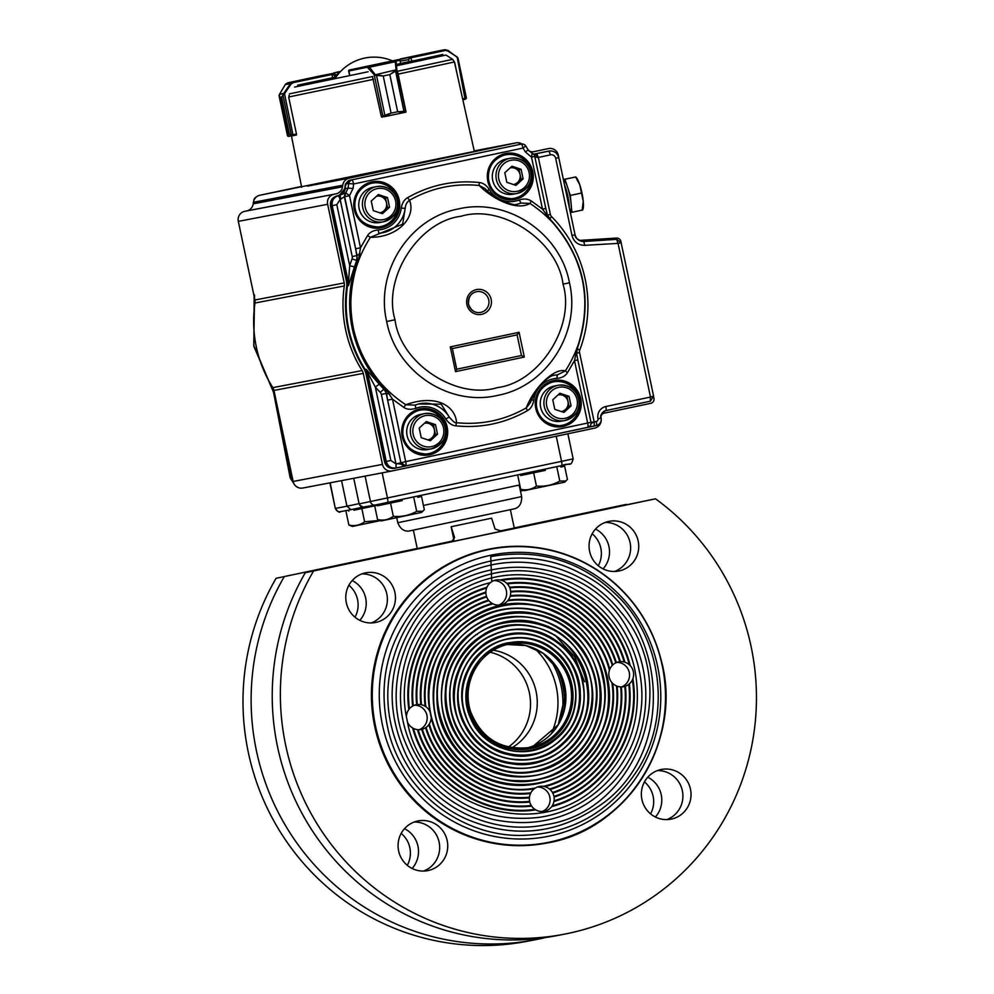 <?xml version="1.0" encoding="UTF-8"?>
<svg xmlns="http://www.w3.org/2000/svg" width="994" height="994" viewBox="0 0 994 994"><rect width="100%" height="100%" fill="white"/><g stroke="black" fill="none" stroke-linecap="round" stroke-linejoin="round"><path stroke-width="1.49" d="M519.29 486.302L519.042 485.097L423.419 505.437M351.044 509.649L363.096 507.102L350.994 509.661L346.943 506.219L359.082 503.647M363.083 507.102L359.642 505.138M375.26 505.014L363.133 507.102L360.698 506.219L359.132 503.883L561.56 461.365L556.267 436.242M353.74 478.288L359.132 503.883M341.551 480.624L346.943 506.219L335.574 508.394A4.224 4.138 79.2 0 0 340.495 511.661L350.932 509.661M305.332 572.706L655.506 498.814A242.598 237.889 -100.8 0 1 751.203 748.37A242.598 237.889 -100.8 0 1 563.946 934.261L555.832 935.814A242.598 237.889 -100.8 0 1 315.819 835.942A242.598 237.889 -100.8 0 1 305.332 572.706L451.959 541.146L454.593 537.592L451.152 526.733L453.972 540.152M451.152 526.733L491.632 518.172L495.074 529.032L500.529 530.883L655.506 498.814M490.291 548.874A149.771 146.876 79.2 0 0 374.142 723.557A149.771 146.876 79.2 0 0 546.526 843.098L546.824 843.036A149.771 146.876 -100.8 0 1 375.011 726.328A149.771 146.876 -100.8 0 1 490.589 548.825A149.771 146.876 -100.8 0 1 662.402 665.533A149.771 146.876 -100.8 0 1 546.824 843.036C627.189 830.04 683.3 740.592 661.296 660.563C651.567 623.002 630.917 593.281 599.345 571.376C565.872 549.458 529.628 541.941 490.589 548.825L490.291 548.874M563.946 934.261A242.598 237.889 -100.8 0 1 323.945 834.388A242.598 237.889 -100.8 0 1 313.458 571.165M394.904 592.511A25.31 24.825 79.2 0 0 365.867 572.793A25.31 24.825 79.2 0 0 346.235 602.314A25.31 24.825 79.2 0 0 375.372 622.517A25.31 24.825 79.2 0 0 394.904 592.511M638.185 541.059A25.31 24.825 79.2 0 0 609.148 521.328A25.31 24.825 79.2 0 0 589.517 550.85A25.31 24.825 79.2 0 0 618.653 571.053A25.31 24.825 79.2 0 0 638.185 541.059M690.482 789.186A25.31 24.825 79.2 0 0 661.432 769.455A25.31 24.825 79.2 0 0 641.813 798.977A25.31 24.825 79.2 0 0 670.938 819.18A25.31 24.825 79.2 0 0 690.482 789.186M447.188 840.638A25.31 24.825 79.2 0 0 418.151 820.92A25.31 24.825 79.2 0 0 398.532 850.442A25.31 24.825 79.2 0 0 427.656 870.645A25.31 24.825 79.2 0 0 447.188 840.638M371.247 622.952A25.31 24.825 79.2 0 0 361.878 573.911M614.528 571.488A25.31 24.825 79.2 0 0 605.16 522.459M666.812 819.615A25.31 24.825 79.2 0 0 657.444 770.586M423.531 871.079A25.31 24.825 79.2 0 0 414.163 822.038M417.256 548.601L276.096 578.297L417.219 548.452M514.221 527.926L626.27 504.393A242.598 237.889 -100.8 0 1 626.729 504.728M545.234 937.591A242.598 237.889 -100.8 0 1 534.722 939.852A242.598 237.889 -100.8 0 1 294.709 839.98A242.598 237.889 -100.8 0 1 284.222 576.744M626.27 504.393L514.258 528.087M352.199 580.546A25.31 24.825 -100.8 0 1 359.803 620.343M595.481 529.081A25.31 24.825 -100.8 0 1 603.085 568.891M647.765 777.221A25.31 24.825 -100.8 0 1 655.381 817.018M404.483 828.673A25.31 24.825 -100.8 0 1 412.1 868.47M401.178 833.37A25.31 24.825 -100.8 0 1 407.291 865.339M644.46 781.905A25.31 24.825 -100.8 0 1 650.573 813.875M592.175 533.778A25.31 24.825 -100.8 0 1 598.276 565.748M348.894 585.242A25.31 24.825 -100.8 0 1 354.995 617.212M534.722 939.852L526.596 941.405A242.598 237.889 -100.8 0 1 286.583 841.533A242.598 237.889 -100.8 0 1 276.096 578.297M506.344 783.558A86.49 84.813 -100.8 0 1 500.168 782.912M490.228 652.25A52.732 51.713 -100.8 0 1 529.578 693.849A52.732 51.713 -100.8 0 1 508.344 747.028M493.335 650.238A52.732 51.713 -100.8 0 1 536.114 691.576A52.732 51.713 -100.8 0 1 511.985 747.761M555.261 665.073A78.054 76.538 -100.8 0 1 562.84 685.972A78.054 76.538 -100.8 0 1 564.058 711.12M507.661 600.823L508.245 600.103A12.661 12.413 79.2 0 0 510.133 596.325L510.32 595.654A12.661 12.413 79.2 0 0 510.692 592.039L510.643 591.393A12.661 12.413 79.2 0 0 509.823 587.876L509.562 587.255A12.661 12.413 79.2 0 0 507.338 583.876L506.754 583.279A12.661 12.413 79.2 0 0 501.734 580.347L500.007 579.962A12.661 12.413 79.2 0 0 491.794 581.639L490.353 582.67A12.661 12.413 79.2 0 0 486.886 587.355L486.588 588.125A12.661 12.413 79.2 0 0 485.867 592.101L485.867 592.784A12.661 12.413 79.2 0 0 486.476 596.338L486.7 596.959A12.661 12.413 79.2 0 0 488.452 600.127L488.886 600.674A12.661 12.413 79.2 0 0 492.105 603.395L492.925 603.843A12.661 12.413 79.2 0 0 507.661 600.823C552.428 594.487 598.301 626.108 609.397 670.329A12.661 12.413 79.2 0 0 611.882 682.543L612.639 683.35A12.661 12.413 79.2 0 0 616.442 685.91L617.112 686.183A12.661 12.413 79.2 0 0 620.691 686.904L621.337 686.916A12.661 12.413 79.2 0 0 624.804 686.407L625.425 686.208A12.661 12.413 79.2 0 0 628.767 684.369L629.364 683.884A12.661 12.413 79.2 0 0 632.395 679.871L632.88 678.716A12.661 12.413 79.2 0 0 630.208 665.607C616.603 608.962 556.652 569.227 500.007 579.962M630.208 665.607L629.301 664.737A12.661 12.413 79.2 0 0 624.94 662.228L624.207 662.016A12.661 12.413 79.2 0 0 620.418 661.644L619.759 661.706A12.661 12.413 79.2 0 0 616.367 662.6L615.783 662.861A12.661 12.413 79.2 0 0 612.776 664.936L612.267 665.446A12.661 12.413 79.2 0 0 609.769 669.297C598.301 625.412 552.801 594.139 508.245 600.103M609.769 669.297L609.397 670.329M612.776 664.936C599.804 621.573 554.913 590.995 510.32 595.654M510.133 596.325C554.627 591.554 599.469 622.132 612.267 665.446M616.367 662.6C602.526 618.169 556.503 586.957 510.643 591.393M510.692 592.039C556.292 587.628 602.053 618.678 615.783 662.861M620.418 661.644C606.079 614.975 557.622 582.236 509.562 587.255M509.823 587.876C557.485 583.006 605.47 615.448 619.759 661.706M624.94 662.228C610.515 611.956 558.081 576.694 506.754 583.279M507.338 583.876C558.069 577.626 609.757 612.416 624.207 662.016M501.734 580.347C557.249 570.718 615.46 609.496 629.301 664.737M554.056 797.076L553.944 796.43A12.661 12.413 79.2 0 0 552.763 793.063L552.44 792.479A12.661 12.413 79.2 0 0 550.055 789.509L549.471 789.012A12.661 12.413 79.2 0 0 544.836 786.652L543.37 786.353A12.661 12.413 79.2 0 0 535.406 787.981L534.176 788.826A12.661 12.413 79.2 0 0 530.833 792.827L530.498 793.523A12.661 12.413 79.2 0 0 529.454 797.188L529.392 797.847A12.661 12.413 79.2 0 0 529.628 801.412L529.777 802.046A12.661 12.413 79.2 0 0 531.243 805.5L531.641 806.122A12.661 12.413 79.2 0 0 534.884 809.352L535.754 809.899A12.661 12.413 79.2 0 0 551.633 806.656L552.229 805.799A12.661 12.413 79.2 0 0 553.931 801.549L554.068 800.829A12.661 12.413 79.2 0 0 554.056 797.076C599.133 782.899 630.482 734.541 625.425 686.208M624.804 686.407C629.736 734.367 598.649 782.315 553.944 796.43M553.931 801.549C602.165 787.186 635.675 735.249 629.364 683.884M628.767 684.369C634.818 735.187 601.705 786.465 554.068 800.829M551.633 806.656C605.06 792.814 642.223 734.715 632.88 678.716M632.395 679.871C641.043 734.976 604.601 791.808 552.229 805.799M544.836 786.652C588.46 775.954 619.448 729.161 612.639 683.35M611.882 682.543C619.237 728.776 587.628 776.239 543.37 786.353M550.055 789.509C592.486 776.91 622.207 731.472 617.112 686.183M616.442 685.91C621.685 731.149 591.927 776.612 549.471 789.012M552.763 793.063C595.928 779.47 625.996 733.237 621.337 686.916M620.691 686.904C625.363 733 595.406 779.01 552.44 792.479M508.965 643.28L508.891 642.832A53.999 52.955 -100.8 0 1 571.836 684.717A53.999 52.955 -100.8 0 1 508.456 748.258A53.999 52.955 -100.8 0 1 477.915 662.613C480.338 656.239 490.688 649.803 508.965 643.28L508.891 642.832M431.247 717.531L430.079 711.791A12.661 12.413 79.2 0 0 425.817 706.672L425.134 706.225A12.661 12.413 79.2 0 0 421.468 704.746L420.81 704.609A12.661 12.413 79.2 0 0 417.294 704.522L416.66 704.609A12.661 12.413 79.2 0 0 413.255 705.74L412.634 706.075A12.661 12.413 79.2 0 0 409.404 708.784L408.845 709.492A12.661 12.413 79.2 0 0 406.422 716.848L407.503 722.178A12.661 12.413 79.2 0 0 412.622 727.981L413.417 728.416A12.661 12.413 79.2 0 0 417.455 729.646L418.139 729.708A12.661 12.413 79.2 0 0 421.729 729.41L422.338 729.236A12.661 12.413 79.2 0 0 425.544 727.782L426.091 727.397A12.661 12.413 79.2 0 0 428.886 724.601L429.346 723.905A12.661 12.413 79.2 0 0 431.247 717.531C440.988 763.255 488.427 796.418 534.176 788.826M508.853 642.658C476.225 647.877 455.737 688.221 470.97 719.134C484.016 750.992 528.398 762.485 554.876 739.983C582.795 719.47 583.192 671.907 554.789 650.275C527.976 626.717 481.481 637.216 467.292 670.888C450.841 703.417 472.386 748.022 508.679 754.67C544.389 763.864 582.633 731.87 580.285 693.675C580.558 655.481 540.077 624.145 503.449 635.265C466.174 643.714 445.498 691.762 465.217 726.229C482.5 761.938 534.3 771.829 563.064 744.046C593.629 718.438 590.684 663.88 556.665 641.205C524.323 616.205 471.964 631.65 458.147 671.136C441.684 709.48 469.404 758.77 511.164 763.69C552.44 771.543 593.642 732.342 588.299 689.115C586.062 638.409 522.21 606.216 480.972 636.259C443.784 659.022 438.453 718.525 471.752 748.569C502.889 780.849 561.983 772.649 583.093 732.255C606.912 693.539 584.634 635.887 540.289 623.834C496.925 608.676 446.343 644.249 445.374 691.625C441.15 738.741 487.93 781.557 534.163 771.742C580.906 765.268 611.136 708.436 590.424 664.154C572.83 618.579 510.369 601.109 472.423 632.022C432.477 660.103 430.638 726.9 469.789 758.037C506.691 791.833 571.91 778.476 592.648 732.019C616.491 687.227 587.765 624.679 537.717 614.404C488.526 600.624 434.838 643.727 436.987 696.372C435.509 748.954 490.253 793.1 540.748 778.985C592.064 768.511 621.623 703.454 595.741 655.928C573.19 606.75 503.039 591.84 463.254 628.643C421.058 662.476 423.556 736.33 468.808 767.94C511.761 802.63 582.683 783.322 602.364 730.702C625.586 679.697 589.777 612.863 534.076 605.06C475.505 592.287 417.306 651.256 430.079 711.791M535.406 787.981C475.219 799.934 417.219 738.318 430.936 678.43C439.609 621.735 506.108 587.243 555.994 612.615C607.533 634.42 625.325 707.542 590.374 750.346C558.429 795.61 485.569 795.821 452.953 751.601C417.356 709.741 433.272 638.471 482.152 616.988C529.467 592.039 593.095 624.331 602.538 677.138C615.584 729.236 571.09 783.819 519.266 780.638C458.632 781.806 416.623 706.448 448.008 655.071C471.342 608.937 538.301 598.674 574.159 634.868C612.453 668.49 607.322 736.268 565.325 762.796C525.217 792.28 462.545 771.356 446.865 724.141C427.967 678.082 461.489 621.834 509.388 617.609C556.901 609.981 602.414 655.878 595.816 703.59C592.511 751.737 539.282 785.359 495.869 767.741C451.326 753.228 431.446 693.439 457.588 655.232C484.575 608.241 559.436 611.534 582.906 659.606C606.216 699.08 583.105 754.993 540.077 765.405C497.832 778.874 450.394 743.239 450.108 698.881C446.766 654.574 490.701 616.715 532.411 626.816C581.912 634.669 605.445 701.839 572.842 738.828C547.483 772.773 491.844 771.344 467.901 736.989C441.634 704.361 455.227 650.561 492.738 635.303C529.131 617.373 576.607 643.193 582.67 683.238C591.467 722.837 556.802 762.97 517.924 759.491C478.847 758.782 448.866 715.705 460.682 678.716C469.938 640.919 516.905 621.846 548.961 641.962C582.347 659.792 589.877 709.878 563.983 736.305C536.226 769.567 477.605 756.335 465.677 715.282C452.692 680.989 478.487 640.447 513.612 638.359C548.551 633.762 580.807 668.254 575.054 702.808C571.674 737.772 532.349 761.006 501.299 747.364C467.988 735.535 455.687 689.103 477.915 662.613M428.886 724.601C441.224 767.952 486.128 798.642 530.498 793.523M530.833 792.827C486.464 798.157 441.448 767.356 429.346 723.905M425.544 727.782C439 771.518 484.289 802.295 529.392 797.847M529.454 797.188C484.538 801.673 439.41 770.984 426.091 727.397M421.729 729.41C435.857 774.811 482.935 806.681 529.777 802.046M529.628 801.412C483.109 805.96 436.391 774.314 422.338 729.236M417.455 729.646C431.893 777.917 482.102 811.763 531.641 806.122M531.243 805.5C482.189 810.918 432.564 777.445 418.139 729.708M412.622 727.981C426.824 780.837 482.202 817.938 535.754 809.899M534.884 809.352C482.078 816.869 427.718 780.389 413.417 728.416M491.794 581.639L490.725 556.603C541.68 547.818 585.255 562.256 621.424 599.916C663.01 644.547 670.217 716.935 638.57 768.399C610.776 811.961 571.401 834.314 520.458 835.457C460.918 835.867 404.595 792.069 389.126 733.821C376.701 683.76 387.088 639.552 420.3 601.184C459.775 556.975 528.535 545.134 580.297 573.24C669.645 614.988 679.113 754.831 597.257 807.178C555.795 834.5 512.233 838.476 466.571 819.131C413.566 795.697 380.466 734.578 389.176 677.038C397.426 627.935 423.668 593.107 467.913 572.544C519.961 549.347 585.528 566.369 620.629 611.807C683.81 684.294 638.347 811.303 545.607 824.734C490.825 836.227 431.085 806.271 406.36 755.353C385.908 711.443 387.523 668.676 411.205 627.065C456.507 544.998 586.584 548.278 628.891 631.414C657.096 679.411 649.293 744.978 611.099 784.104C577.874 817.018 538.537 828.81 493.086 819.466C448.319 807.227 418.089 779.01 402.396 734.802C384.84 682.878 405.453 621.573 450.033 591.952C488.588 567.251 528.808 564.095 570.693 582.484C619.299 604.725 649.107 661.445 640.409 714.363C633.352 767.567 588.672 811.812 536.661 817.64C492.067 821.876 455.339 806.569 426.488 771.717C399.861 735.125 393.686 695.489 407.95 652.834C425.37 603.271 477.182 570.084 528.386 575.277C579.738 578.831 625.487 620.206 635.141 671.335C642.683 715.195 630.966 752.533 599.966 783.347C539.195 845.447 422.897 807.749 407.503 722.178M406.422 716.848C394.469 658.202 433.732 595.915 490.353 582.67M409.404 708.784C402.334 656.065 436.888 602.426 486.588 588.125M486.886 587.355C436.441 601.594 401.365 656.102 408.845 709.492M413.255 705.74C407.875 656.5 439.857 607.073 485.867 592.784M485.867 592.101C439.398 606.427 407.093 656.375 412.634 706.075M417.294 704.522C412.585 657.618 443.001 610.788 486.7 596.959M486.476 596.338C442.504 610.266 411.901 657.407 416.66 704.609M421.468 704.746C416.635 659.221 446.356 613.671 488.886 600.674M488.452 600.127C445.821 613.286 416.051 658.935 420.81 704.609M425.817 706.672C419.853 661.333 450.058 615.41 492.925 603.843M492.105 603.395C449.45 615.261 419.431 660.973 425.134 706.225M419.145 729.733A12.661 12.413 79.2 0 0 414.461 705.206M542.09 811.526A12.661 12.413 79.2 0 0 537.406 787.012M621.536 686.916A12.661 12.413 79.2 0 0 616.852 662.402M605.694 670.105A12.661 12.413 79.2 0 0 605.321 671.136M607.819 683.313A12.661 12.413 79.2 0 0 608.564 684.12M498.59 605.122A12.661 12.413 79.2 0 0 493.906 580.595M657.655 666.564A143.447 140.663 79.2 0 0 490.452 555.311A143.447 140.663 79.2 0 0 382.404 724.788A143.447 140.663 79.2 0 0 549.607 836.041A143.447 140.663 79.2 0 0 657.655 666.564M477.232 634.52L475.666 634.843M545.333 470.361L525.776 474.461L545.333 470.361M561.672 465.627L561.908 466.782L560.827 467.043L564.642 466.198L561.908 466.758M520.62 475.467L525.776 474.461L520.632 475.48L520.396 474.362M533.641 472.833L536.425 486.029C531.703 489.52 526.46 490.601 520.682 489.272L524.26 490.676L564.716 482.152L567.412 479.381L564.642 466.198M566.046 480.947L559.796 481.084L557.013 467.888M536.425 486.029C544.737 486.787 552.527 485.147 559.796 481.084M520.682 489.272L517.899 476.076M523.353 490.377L520.458 490.986M402.222 500.628L382.665 504.728L402.222 500.628M418.561 495.907L418.797 497.05L417.716 497.311L421.531 496.466L418.797 497.025M377.521 505.747L382.665 504.728L377.521 505.76L377.273 504.604M390.543 503.101L393.313 516.296C388.592 519.787 383.349 520.868 377.571 519.539L381.149 520.943L421.605 512.419L424.314 509.661L421.531 496.466M422.935 511.214L416.685 511.351L413.902 498.156M393.313 516.296C401.626 517.054 409.416 515.414 416.685 511.351M377.571 519.539L374.788 506.344M353.951 510.208L373.508 506.12L353.951 510.208M377.422 505.287L373.508 506.12L377.422 505.287M379.546 520.421L364.612 521.775L361.828 508.593M364.612 521.775C359.89 525.279 354.634 526.36 348.869 525.031L346.086 511.835M348.869 525.031L352.448 526.435L380.242 520.645M292.845 480.102L292.323 477.605M276.543 402.744L291.192 477.89A8.437 8.263 78.2 0 0 293.28 482.04M272.94 389.325L271.611 385.684M255.06 301.194L254.949 300.3M254.563 295.032L253.768 345.477L273.437 391.922M273.238 388.368L273.213 390.381M563.474 179.665A16.873 3.305 78.1 0 1 567.624 187.344A16.873 3.305 78.1 0 1 571.103 203.857A16.873 3.305 78.1 0 1 570.394 212.443M569.264 207.05A16.873 3.305 -101.9 0 0 564.617 185.095M570.432 212.567L571.898 212.294L570.295 195.42L564.94 179.268L563.449 179.554M582.745 209.982L583.08 208.815A16.873 3.305 -101.9 0 0 583.242 201.285A16.873 3.305 -101.9 0 0 579.763 184.772A16.873 3.305 -101.9 0 0 576.532 177.839L575.787 176.957M563.436 179.504L575.638 176.994L579.763 184.772L583.242 201.285L582.173 210.082M575.203 177.056L564.94 179.268M570.295 195.42L580.993 193.159M571.898 212.294L582.596 210.032M386.691 321.522C395.96 371.594 449.201 406.993 497.758 395.363C546.862 386.281 581.229 332.319 569.463 282.781C560.194 232.708 506.952 197.321 458.396 208.939C409.292 218.021 374.924 271.983 386.691 321.522L395.016 319.782C400.346 363.083 456.209 400.234 497.124 387.66C539.605 382.553 575.675 325.933 563.039 284.172C557.709 240.859 501.846 203.708 460.93 216.282C418.449 221.389 382.379 278.009 395.016 319.77M468.497 304.189A10.549 10.338 -100.8 0 1 476.635 291.689A10.549 10.338 -100.8 0 1 488.775 300.101A10.549 10.338 -100.8 0 1 480.599 312.414A10.549 10.338 -100.8 0 1 468.497 304.189M380.926 233.018L370.402 237.305C352.671 265.236 347.005 295.591 353.404 328.368C360.797 360.934 378.254 386.393 405.763 404.744C439.683 392.692 456.134 408.969 456.494 422.711C481.295 425.171 504.554 420.238 526.236 407.925C533.741 388.095 554.08 367.544 565.375 370.899C583.105 342.967 588.771 312.601 582.372 279.823C574.967 247.257 557.51 221.811 530.013 203.459C515.538 211.784 490.564 197.234 479.257 185.493C454.444 183.033 431.197 187.965 409.516 200.279C416.411 217.351 397.65 237.591 370.402 237.305L367.507 235.653C369.557 232.385 373.098 230.484 378.142 229.925L378.813 233.18L380.926 233.018L402.645 224.135L405.179 208.367C405.49 204.776 406.944 202.08 409.516 200.279L407.627 197.682C429.868 185.033 453.724 179.976 479.17 182.511C483.109 182.908 486.451 185.207 489.21 189.407L487.01 191.01M385.523 388.567L383.92 389.176L386.492 393.375L384.728 389.039C368.178 372.054 357.343 351.913 352.236 328.604C347.49 305.233 349.242 282.42 357.505 260.167L355.666 248.773L360.511 247.767L358.436 260.304C342.545 308.339 351.578 351.093 385.523 388.567L392.493 399.166L387.648 400.184L386.492 393.375L389.673 394.158M352.038 258.962L356.709 260.353L354.436 266.877L349.702 265.709A124.3 121.889 -100.8 0 1 352.038 258.962A4.224 4.15 79.2 0 0 352.224 256.551L357.07 255.545L356.709 260.353L358.436 260.304M354.436 266.877L348.521 285.576L347.54 285.763A120.237 117.913 79.2 0 0 365.233 369.569L366.227 369.358L379.211 384.131A120.1 117.777 79.2 0 0 383.92 389.176L380.205 392.307A124.3 121.889 -100.8 0 1 375.334 387.088L379.211 384.131M559.262 425.705A22.154 21.719 79.2 0 0 579.092 399.103A22.154 21.719 79.2 0 0 550.999 382.553M425.693 454.022A22.154 21.719 79.2 0 0 445.536 427.42A22.154 21.719 79.2 0 0 417.443 410.87M511.301 198.676A22.154 21.719 79.2 0 0 531.144 172.074A22.154 21.719 79.2 0 0 503.051 155.524M377.745 226.992A22.154 21.719 79.2 0 0 397.588 200.39A22.154 21.719 79.2 0 0 369.482 183.84M366.227 369.358A8.437 8.263 -101.4 0 1 367.37 372.191L386.231 461.464L385.25 461.713L365.233 369.569L364.562 369.681L365.705 372.502L367.37 372.191L375.334 387.088L390.841 460.508L396.034 463.937L405.689 461.614A4.224 0.832 78 0 1 405.751 465.9L396.072 468.012L396.034 463.937C398.606 463.452 401.849 464.111 405.738 465.9L587.74 427.321A4.224 0.832 -102 0 0 587.665 423.034L590.921 422.326M349.304 180.374L521.341 144.093A4.224 4.138 -97.6 0 1 525.714 146.006L523.018 148.069A4.224 0.832 -102 0 0 521.341 144.093L349.006 180.448L346.074 183.902L348.72 183.53L348.099 188.09L353.007 188.537L349.515 195.694L344.669 196.7L355.666 248.773M617.821 243.207L616.777 239.355L621.126 242.71L618.044 243.381L584.758 245.332C578.123 245.245 573.861 241.952 571.972 235.454L555.671 158.27A4.423 4.349 79.2 0 0 550.502 154.84L548.912 151.063L549.533 150.964L536.748 153.648L538.338 157.425L550.378 214.431A4.212 4.138 -100.8 0 0 551.521 216.555A124.387 121.976 -100.8 0 1 579.726 350.124A4.224 4.15 79.2 0 0 579.539 352.535L576.296 353.23M605.495 410.684L605.88 410.584A6.374 6.262 -100.8 0 0 601.084 418.126L598.003 418.797A10.387 10.188 -100.8 0 1 605.818 406.521A4.013 0.783 78 0 1 605.88 410.584L649.753 401.303M552.664 375.57A28.54 27.981 79.2 0 1 557.323 374.924L565.375 370.899L567.499 372.688C565.226 376.105 561.685 378.006 556.864 378.416L557.323 374.924L553.621 375.247C550.564 375.397 537.443 384.405 530.299 402.756L530.336 402.669M531.094 399.737L533.741 400.296C532.834 405.378 530.709 408.845 527.367 410.671L526.236 407.925L530.299 402.744M527.367 410.671C505.114 423.32 481.27 428.377 455.824 425.842C452.046 425.544 448.704 423.233 445.784 418.934L449.251 417.082C453.252 421.704 455.662 423.581 456.494 422.711L455.811 425.842M418.027 404.148A28.54 27.981 79.2 0 1 449.251 417.082L441.249 404.198L418.648 403.962L415.268 405.043L415.815 408.323C410.969 409.863 406.956 409.553 403.788 407.403L392.493 399.166L405.689 461.614L587.665 423.034L574.482 360.611L577.203 347.987C593.132 299.902 584.087 257.111 550.092 219.612L542.5 209.162L545.805 208.442L534.747 156.406M403.775 407.403L405.763 404.744L415.007 405.142L418.648 403.962M348.521 285.576A8.437 8.263 -100.3 0 0 348.434 282.532L347.44 282.706L331.201 205.77L332.195 205.634L348.434 282.532L349.702 265.709L336.804 204.677L332.195 205.634C331.623 200.527 333.748 197.197 338.544 195.669L345.75 192.861L344.359 196.762L340.159 199.434L338.544 195.669L337.55 195.806L342.011 194.178L344.322 191.68L345.452 188.45L348.099 188.09L345.775 192.861L349.515 195.694L360.511 247.767L367.507 235.653M485.184 188.686L479.257 185.493L479.17 182.511M530.013 203.459L521.018 203.062L519.191 200.018C523.763 198.452 527.777 198.75 531.231 200.937L530.013 203.459M485.147 188.661L485.122 188.636C489.098 193.097 495.397 197.446 503.995 201.683C511.786 204.366 516.048 205.298 516.793 204.466L521.018 203.062A28.54 27.981 79.2 0 1 515.613 204.528M588.87 426.898L587.876 427.283A4.224 4.15 75.9 0 1 587.74 427.321L587.864 427.283A4.224 4.224 0 0 0 590.983 422.313L577.8 359.89L574.482 360.611L567.499 372.688M531.231 200.937L542.5 209.162L531.504 157.114L525.416 151.983L528.125 149.92L532.25 153.349L528.125 149.92M380.565 233.043A28.54 27.981 79.2 0 0 405.179 208.367L401.253 208.057C402.11 203.062 404.235 199.595 407.627 197.682M359.965 253.495L357.07 255.545L344.359 196.762L345.216 193.084M575.253 354.895L576.545 353.181L577.8 359.89M545.507 214.07L547.371 214.791L550.179 219.289C584.36 256.949 593.443 299.927 577.415 348.223L576.669 353.466M456.693 369.234L452.369 348.546L450.282 346.881L455.513 371.644L456.693 369.234M455.513 371.644L524.31 357.057L521.452 355.504L517.091 334.866L452.369 348.583L517.091 334.866L519.079 332.294L450.282 346.881M521.452 355.504L456.731 369.221M532.175 153.337L531.504 157.114L534.822 156.393A4.224 4.224 0 0 0 532.25 153.349M351.951 180.013A4.224 0.832 78 0 1 353.615 183.977L348.72 183.53A4.224 4.125 82.1 0 1 351.951 180.013M595.828 425.68A6.324 6.2 -100.8 0 1 595.431 425.767L396.072 468.012C391.052 468.547 387.772 466.372 386.231 461.464L390.841 460.508M345.775 192.861A4.224 4.125 80.1 0 0 344.744 194.638L344.744 194.638A4.224 4.125 80.1 0 0 344.669 196.7L345.775 192.861M336.879 196.004C332.071 197.533 329.958 200.863 330.53 205.969L346.769 282.855L347.44 282.706L347.54 285.763L346.869 285.899A120.175 117.851 79.2 0 0 364.562 369.681L364.525 369.669C348.559 343.887 342.657 315.968 346.831 285.924L346.744 282.855L346.831 285.924M590.896 422.338L594.201 421.916L591.07 423.382M387.648 400.184L400.843 462.632L405.751 465.9A4.224 4.125 76.3 0 1 400.843 462.632L386.194 393.425L381.348 394.432A4.224 4.15 79.2 0 0 380.205 392.307M550.502 154.84L537.63 157.574L534.66 156.418M518.88 144.428L521.651 144.043A4.224 4.224 0 0 1 525.801 146.019L528.199 149.932M338.32 195.694C341.924 194.737 344.073 192.389 344.769 188.649L346.074 183.902L345.39 184.138M571.972 235.454L575.054 234.783C576.334 239.194 579.229 241.418 583.726 241.492L584.758 245.332M621.126 242.71L653.605 396.159L650.362 401.154L650.287 397.091L653.53 396.171M534.325 154.082L548.005 151.187M533.443 154.07L535.356 153.946L537.63 157.574M384.566 461.775L365.705 372.502L384.529 461.775C385.821 466.211 388.766 468.435 393.338 468.46L394.133 468.385C389.536 468.422 386.579 466.198 385.25 461.713L384.529 461.775C386.094 466.683 389.375 468.857 394.394 468.311M336.954 195.955L336.196 196.178C331.797 197.955 329.896 201.223 330.505 205.969L331.201 205.77C330.604 200.962 332.518 197.694 336.954 195.955L337.55 195.806M649.48 401.377L605.284 410.746M394.133 468.385L395.09 468.249M286.359 189.891L301.542 186.673L286.359 189.891M351.317 177.479L368.227 173.913L351.317 177.479M472.771 151.784L489.669 148.218L472.771 151.784M653.679 397.078L653.953 398.333A4.224 4.138 -100.8 0 1 650.772 403.315L604.215 413.156A4.224 4.138 79.2 0 0 601.01 416.523M336.047 193.842L246.723 210.914A8.437 8.275 -100.8 0 0 253.184 203.869L342.508 186.797A8.437 8.275 -100.8 0 1 336.047 193.842L333.984 194.277A8.437 8.275 79.2 0 0 327.647 204.292L344.21 282.917A8.437 8.275 -100.8 0 1 344.309 285.949A122.349 119.976 79.2 0 0 362.139 370.563A8.437 8.275 -100.8 0 1 363.27 373.371L382.454 464.384A8.437 8.275 79.2 0 0 392.282 470.92L594.685 428.116A8.437 8.275 79.2 0 0 601.221 420.375M621.051 242.225L620.877 241.418A4.224 4.138 -100.8 0 0 616.541 238.063L579.887 240.399A4.224 4.138 -100.8 0 1 579.117 240.374M558.765 157.425L558.28 155.126A8.437 8.275 79.2 0 0 548.452 148.578L534.424 151.548A8.437 8.275 -100.8 0 1 529.007 151.026M522.061 144.006A8.437 8.275 79.2 0 0 515.973 142.9L349.217 178.174A8.437 8.275 79.2 0 0 342.756 185.207L253.433 202.291L253.184 203.869M342.508 186.797L342.756 185.219M363.27 373.371L273.959 390.443L293.131 481.456A8.437 8.275 79.2 0 0 302.971 487.992M273.959 390.443A8.437 8.275 79.2 0 0 272.816 387.635L362.139 370.563M344.309 285.949L254.986 303.021A122.349 119.976 79.2 0 0 272.816 387.635M254.986 303.021A8.437 8.275 79.2 0 0 254.899 299.989L344.21 282.917M246.723 210.914L244.673 211.349A8.437 8.275 79.2 0 0 238.324 221.364L254.899 299.989M301.493 186.45L259.894 195.246A8.437 8.275 79.2 0 0 253.433 202.291M533.529 151.722L534.424 151.548M405.8 111.303L405.341 112.247M382.143 117.155L381.51 116.435M287.676 82.85L322.242 75.494L287.713 82.837L285.253 84.627L290.422 83.633L293.168 81.794L332.232 73.581L322.242 75.494L332.195 73.593L334.406 75.271L331.921 74.513L332.617 77.818L334.879 77.333L334.394 75.022L334.879 77.333M462.67 98.978L466.36 97.909L457.215 57.031L447.76 50.967L445.399 50.458L410.646 57.863L408.472 59.603L408.907 61.665L411.926 61.044M515.973 142.9L259.894 195.246M405.974 112.123L405.204 112.285M296.436 134.998L293.404 135.631L296.436 134.998L296.274 134.178M408.919 61.665L400.607 63.442M374.775 75.333L375.322 74.6L383.262 75.979L374.775 75.333L367.333 67.232L348.683 71.021A0.845 0.832 -100.8 0 1 349.316 70.027L398.892 59.541A0.845 0.845 75.9 0 1 399.911 60.187L400.632 63.479L397.091 64.374L442.839 54.459M297.628 85.173L334.879 77.308M336.158 76.824L334.829 77.11L336.134 76.811L335.711 74.749L333.015 74.016L333.599 73.022L335.711 74.749L338.109 74.239M279.09 95.846L279.488 95.089L279.09 95.846A0.845 0.832 -37.2 0 1 279.128 95.399L280.258 97.4L279.09 95.846L287.477 135.669L288.074 134.55L287.937 136.24L293.218 135.681M279.326 94.654L287.477 135.681L288.459 135.731L287.477 135.669A0.845 0.832 34.7 0 0 287.937 136.24L293.267 135.669L289.391 134.302L291.329 134.923L296.485 134.128L288.757 97.449L289.204 95.213M282.942 94.666A0.845 0.795 47.4 0 0 282.942 95.113L281.575 97.139L283.911 94.244L282.942 95.113L291.329 134.923A0.845 0.795 -85.2 0 0 291.751 135.519M279.625 94.095L285.253 84.627L279.351 94.567L283.874 93.25L283.911 94.244M279.649 94.057L279.128 95.399M283.874 93.25L290.422 83.633L291.043 84.117L284.495 93.734L292.981 134.861M287.713 82.837L293.168 81.794L293.267 82.639L291.043 84.117M372.762 77.83L381.336 116.472L391.064 113.142L383.883 116.807L404.906 112.359L397.637 111.75L405.887 111.278L397.824 72.525M395.488 71.183L389.834 74.587L396.047 70.226L396.792 70.673L395.687 71.58L404.061 112.073M383.025 116.124A0.845 0.708 78.4 0 0 383.883 116.807L383.833 116.82A0.845 0.745 78.5 0 1 382.926 116.149L374.266 75.047L396.072 69.829L396.792 70.673M367.333 67.232A0.845 0.745 -101.5 0 1 367.879 66.25L369.408 67.194L395.227 61.74L395.09 60.497A0.845 0.845 75.9 0 1 396.084 61.143L396.904 70.263L405.564 111.365A0.845 0.832 -103.1 0 1 404.918 112.359A0.845 0.832 -103.1 0 0 404.918 112.359A0.845 0.845 -104.1 0 0 405.564 111.365M376.465 75.209L385.038 116.099M368.699 67.952L369.408 67.194L374.986 74.289M396.072 69.829L395.227 61.74L396.047 62.175M337.836 73.233L337.463 72.065A0.845 0.845 -104.1 0 0 337.401 72.077L333.636 73.022A0.845 0.845 -104.1 0 0 333.002 73.593M453.45 60.472L454.656 62.361L457.302 74.898M465.217 99.301L466.36 97.909A0.845 0.832 -56.1 0 1 466.174 98.617L462.844 99.798L465.217 99.301L466.372 97.921L457.973 58.062M445.399 50.458L444.914 49.7L439.385 50.756L399.339 59.553L444.84 49.712L447.859 50.359L457.749 57.689A0.845 0.832 14.3 0 1 457.948 58.012M439.559 50.731L444.84 49.712M400.135 61.193L408.472 59.603L410.311 57.068L410.646 57.863M465.117 99.313L457.141 56.993M447.76 50.967L456.731 56.683M379.882 212.853A8.486 8.312 79.2 0 0 380.913 196.452A8.486 8.312 79.2 0 0 376.527 196.228M372.974 187.282A17.929 17.581 79.2 0 0 359.07 208.193A17.929 17.581 79.2 0 0 379.696 222.507L383.361 221.811A17.929 17.581 -100.8 0 1 362.723 207.498A17.929 17.581 -100.8 0 1 376.627 186.586A17.929 17.581 -100.8 0 1 397.19 200.552A17.929 17.581 -100.8 0 1 383.361 221.811C394.618 217.363 399.24 210.281 397.227 200.54C397.004 195.582 390.108 184.959 376.627 186.586L372.974 187.282M378.366 194.538L387.523 197.607L389.536 207.187L382.417 213.698L373.272 210.629L371.247 201.049L378.366 194.538M377.521 195.321L385.486 197.992L387.523 197.607M389.536 207.187L387.511 207.572L385.486 197.992M387.511 207.572L381.249 213.3M513.438 184.536A8.486 8.312 79.2 0 0 514.47 168.135A8.486 8.312 79.2 0 0 510.084 167.911M506.53 158.965A17.929 17.581 79.2 0 0 492.626 179.877A17.929 17.581 79.2 0 0 513.264 194.19L516.917 193.495A17.929 17.581 -100.8 0 1 496.279 179.181A17.929 17.581 -100.8 0 1 510.183 158.27A17.929 17.581 -100.8 0 1 530.746 172.235A17.929 17.581 -100.8 0 1 516.917 193.495C528.174 189.046 532.796 181.964 530.796 172.223C530.56 167.265 523.664 156.642 510.183 158.27L506.53 158.965M511.935 166.222L521.08 169.291L523.105 178.87L515.973 185.381L506.828 182.312L504.803 172.732L511.935 166.222M511.078 167.004L519.054 169.676L521.08 169.291M523.105 178.87L521.067 179.255L519.054 169.676M521.067 179.255L514.805 184.983M427.83 439.882A8.486 8.312 79.2 0 0 428.861 423.494A8.486 8.312 79.2 0 0 424.475 423.258M420.922 414.312A17.929 17.581 79.2 0 0 407.018 435.235A17.929 17.581 79.2 0 0 427.656 449.536L431.309 448.841A17.929 17.581 -100.8 0 1 410.671 434.527A17.929 17.581 -100.8 0 1 424.575 413.616A17.929 17.581 -100.8 0 1 445.138 427.582A17.929 17.581 -100.8 0 1 431.309 448.841C442.566 444.405 447.188 437.31 445.188 427.582C444.952 422.624 438.056 411.988 424.575 413.616L420.922 414.312M426.327 421.568L435.471 424.637L437.497 434.216L430.365 440.727L421.22 437.671L419.195 428.091L426.327 421.568M425.469 422.351L433.434 425.022L435.471 424.637M437.497 434.216L435.459 434.602L433.434 425.022M435.459 434.602L429.197 440.342M561.399 411.566A8.486 8.312 79.2 0 0 562.43 395.177A8.486 8.312 79.2 0 0 558.032 394.941M554.478 385.995A17.929 17.581 79.2 0 0 540.574 406.919A17.929 17.581 79.2 0 0 561.212 421.22L564.865 420.524A17.929 17.581 -100.8 0 1 544.227 406.211A17.929 17.581 -100.8 0 1 558.131 385.299A17.929 17.581 -100.8 0 1 578.707 399.265A17.929 17.581 -100.8 0 1 564.865 420.524C576.122 416.088 580.757 408.994 578.744 399.265C578.508 394.307 571.625 383.672 558.131 385.299L554.478 385.995M559.883 393.251L569.028 396.32L571.053 405.9L563.933 412.411L554.789 409.354L552.763 399.774L559.883 393.251M559.026 394.034L567.002 396.705L569.028 396.32M571.053 405.9L569.028 406.285L567.002 396.705M569.028 406.285L562.753 412.025M350.994 509.661L340.42 511.674C339.675 513.016 337.972 511.935 335.301 508.431L330.182 482.798M561.56 461.365L573.165 458.855C570.432 467.925 570.345 461.949 561.61 465.639L561.61 465.639A4.224 0.832 -101.9 0 0 561.56 461.365M569.699 463.887L387.573 502.455M561.61 465.639L375.334 505.002A4.224 4.138 -100.8 0 0 375.409 504.989L387.561 502.455A4.224 0.832 -101.9 0 0 387.498 498.18L382.168 472.858M364.761 507.027L375.334 505.002A4.224 4.138 -100.8 0 1 370.501 501.709L365.096 476.126M471.889 507.325L521.639 496.602C522.036 506.53 516.184 508.245 514.83 508.729L408.907 531.044C407.478 531.156 401.427 531.952 397.786 522.707L471.889 507.325M508.63 529.715L444.082 543.358M551.21 733.87A73.829 72.4 79.2 0 0 556.354 687.289A73.829 72.4 79.2 0 0 534.934 648.672M549.657 658.699A78.054 76.538 -100.8 0 1 561.212 686.282A78.054 76.538 -100.8 0 1 561.2 719.122M375.546 726.216A149.398 146.503 79.2 0 0 617.237 807.339A149.398 146.503 79.2 0 0 563.871 554.13A149.398 146.503 79.2 0 0 375.546 726.216M497.857 782.29A85.646 83.981 79.2 0 0 503.076 782.924M548.042 627.425A78.054 76.538 79.2 0 0 538.835 623.4M570.382 685.028A52.732 51.713 79.2 0 0 509.885 643.926A52.732 51.713 79.2 0 0 468.994 705.429A52.732 51.713 79.2 0 0 529.69 747.525A52.732 51.713 79.2 0 0 570.382 685.028M533.716 745.749L558.193 724.812L565.76 693.104L558.864 670.59L543.084 653.306L525.851 645.541L507.102 644.534A52.732 51.713 -100.8 0 1 564.778 686.096A52.732 51.713 -100.8 0 1 526.87 747.985M253.942 200.341L253.979 200.105A4.224 4.138 -104 0 1 256.464 196.874A4.224 4.224 0 0 0 253.905 200.142L253.83 200.639M287.577 455.078L291.975 477.667L290.285 478.002L293.789 483.395M272.418 387.001A8.437 8.287 -100.2 0 1 272.841 388.443L290.285 478.002M569.463 282.793L563.039 284.172L569.45 282.781M466.882 304.549A12.661 12.413 79.2 0 0 481.643 314.352A12.661 12.413 79.2 0 0 491.173 299.393A12.661 12.413 79.2 0 0 476.412 289.589A12.661 12.413 79.2 0 0 466.882 304.549M535.58 407.329A23.434 22.986 79.2 0 0 562.144 426.65A23.434 22.986 79.2 0 0 580.918 399.737A23.434 22.986 79.2 0 0 554.354 380.429A23.434 22.986 79.2 0 0 535.58 407.329M579.465 399.986A22.179 21.744 -100.8 0 1 559.349 425.705A22.179 21.744 -100.8 0 1 551.086 382.528A22.179 21.744 -100.8 0 1 579.465 399.986M402.023 435.645A23.434 22.986 79.2 0 0 428.588 454.966A23.434 22.986 79.2 0 0 447.362 428.054A23.434 22.986 79.2 0 0 420.797 408.733A23.434 22.986 79.2 0 0 402.023 435.645M445.896 428.302A22.179 21.744 -100.8 0 1 425.78 454.022A22.179 21.744 -100.8 0 1 417.53 410.845A22.179 21.744 -100.8 0 1 445.896 428.302M487.632 180.299A23.434 22.986 79.2 0 0 514.196 199.608A23.434 22.986 79.2 0 0 532.97 172.695A23.434 22.986 79.2 0 0 506.406 153.387A23.434 22.986 79.2 0 0 487.632 180.299M531.504 172.944A22.179 21.744 -100.8 0 1 511.388 198.676A22.179 21.744 -100.8 0 1 503.138 155.486A22.179 21.744 -100.8 0 1 531.504 172.944M354.075 208.616A23.434 22.986 79.2 0 0 380.64 227.924A23.434 22.986 79.2 0 0 399.414 201.012A23.434 22.986 79.2 0 0 372.849 181.703A23.434 22.986 79.2 0 0 354.075 208.616M397.948 201.26A22.179 21.744 -100.8 0 1 377.832 226.992A22.179 21.744 -100.8 0 1 369.582 183.803A22.179 21.744 -100.8 0 1 397.948 201.26M349.006 180.448L345.365 184.114L344.744 188.674L339.227 195.445M348.621 180.573L345.39 184.089L344.769 188.649M524.31 357.057L519.079 332.294M533.741 400.296A25.161 24.676 -100.8 0 1 556.864 378.416M415.815 408.323A25.161 24.676 -100.8 0 1 445.784 418.934M401.253 208.057A25.161 24.676 -100.8 0 1 378.142 229.925M519.191 200.018A25.161 24.676 -100.8 0 1 489.21 189.407M353.007 188.537L353.615 183.977L523.018 148.069L525.416 151.983M587.876 427.283A4.224 4.15 75.9 0 0 590.349 425.494M587.715 427.321L595.431 425.767M533.853 154.542A4.224 4.15 80.5 0 0 532.299 153.387M579.726 350.124L576.669 348.422M551.521 216.555L549.409 219.376M547.122 215.126L550.378 214.431M579.539 352.535L594.139 421.63M381.348 394.432L395.96 463.651M598.003 418.797A2.274 2.224 -100.8 0 1 596.301 421.481L594.201 421.916L594.263 425.991M336.804 204.677L340.159 199.434L352.224 256.551M605.818 406.521L650.287 397.091M650.449 396.842L618.044 243.381M596.301 421.481A4.013 0.783 78 0 1 596.363 425.544A6.275 6.15 -100.8 0 0 596.562 425.494L595.63 425.73M548.912 151.063C553.931 150.516 557.212 152.691 558.752 157.611L575.054 234.783M558.752 157.611L555.671 158.27M583.739 241.48L616.789 239.355L583.726 241.492C577.762 240.026 574.892 237.79 575.116 234.77M340.892 199.285L340.01 195.358L338.991 195.495M534.412 154.07L536.748 153.648M653.592 396.159L650.362 401.154M549.533 150.964L549.62 150.951C554.379 150.79 557.435 153.014 558.802 157.599M601.084 418.126A6.275 6.15 -100.8 0 1 596.562 425.494C600.065 424.276 601.594 421.804 601.159 418.114C599.73 415.952 601.246 413.454 605.681 410.634M382.454 464.384L293.131 481.456M327.647 204.292L238.324 221.364M333.984 194.277L244.673 211.349M349.217 178.174L307.419 186.164M398.072 74.152L454.42 61.963L452.605 59.342L446.02 55.043L397.004 65.666M368.178 71.754L294.572 87.074M372.762 76.501L289.465 93.834M452.605 59.342L397.128 71.344M373.495 79.346L288.869 96.965M280.246 97.4L288.086 134.55L280.246 97.4L281.563 97.139L289.403 134.302L281.575 97.139M331.822 73.668L331.921 74.513L293.267 82.639M288.074 134.55L289.403 134.302M332.195 73.593L332.53 74.388M404.98 112.347L405.241 112.272A0.845 0.845 -104.1 0 0 405.875 111.688A0.845 0.845 0 0 1 405.279 112.272L404.906 112.359M349.441 70.002L398.917 59.528L349.441 70.002A0.845 0.745 -101.5 0 0 348.894 70.972L349.59 74.277M396.084 61.143L399.911 60.187L400.607 63.492M383.237 75.991L391.089 113.13L383.237 75.991L389.81 74.6L397.662 111.75L389.834 74.587M399.923 60.187L398.905 59.541A0.845 0.832 -100.8 0 1 398.967 59.528M391.064 113.142L397.662 111.75M381.621 116.969A0.845 0.745 78.5 0 0 382.243 117.143A0.845 0.845 0 0 1 381.646 117.043M340.445 71.58L333.649 73.022A0.845 0.832 79.2 0 0 333.027 73.593M340.631 71.394L337.463 72.065L340.631 71.394M410.659 56.993L411.914 61.044M400.358 58.969L439.385 50.756M395.575 200.9A15.817 15.519 79.2 0 0 369.979 192.327A15.817 15.519 79.2 0 0 375.633 219.127A15.817 15.519 79.2 0 0 395.575 200.9M529.131 172.583A15.817 15.519 79.2 0 0 503.536 164.01A15.817 15.519 79.2 0 0 509.201 190.811A15.817 15.519 79.2 0 0 529.131 172.583M443.523 427.929A15.817 15.519 79.2 0 0 417.927 419.356A15.817 15.519 79.2 0 0 423.593 446.169A15.817 15.519 79.2 0 0 443.523 427.929M577.079 399.613A15.817 15.519 79.2 0 0 551.484 391.04A15.817 15.519 79.2 0 0 557.149 417.853A15.817 15.519 79.2 0 0 577.079 399.613M329.909 482.848L335.301 508.431M567.872 433.782L573.165 458.855M396.743 517.737L397.786 522.707M519.464 486.29L521.639 496.602M413.392 530.262L417.343 549.023M510.407 509.823L514.345 528.497M509.885 643.926C483.792 647.206 460.346 678.84 470.485 711.306C481.369 738.542 501.1 750.607 529.69 747.525M584.571 681.809L574.694 656.872L554.9 635.017M348.571 510.121L348.807 511.239M290.223 478.015L293.814 483.444M290.211 478.027L272.816 388.666M254.153 296.485L253.855 346.322L273.474 392.121M476.635 291.689C470.97 292.882 468.273 297.044 468.547 304.189C470.895 310.55 474.921 313.296 480.599 312.414M559.349 425.705C545.656 424.488 537.99 417.766 536.375 405.54C536.039 394.345 540.935 386.678 551.086 382.528M425.78 454.022C412.088 452.804 404.434 446.082 402.818 433.856C402.471 422.661 407.378 414.995 417.53 410.845M511.388 198.676C497.696 197.446 490.042 190.724 488.427 178.51C488.079 167.315 492.987 159.636 503.138 155.486M377.832 226.992C364.139 225.762 356.486 219.04 354.858 206.827C354.523 195.632 359.43 187.953 369.582 183.803M456.743 369.271L452.369 348.546M545.818 208.442L547.371 214.791M365.68 372.514L364.525 369.669M330.505 205.969L346.744 282.855M616.789 239.355L621.175 242.698M532.908 153.946L534.834 154.033M649.616 401.34L650.498 401.129M302.81 488.029L392.133 470.957M454.42 61.963L474.225 150.889L516.135 142.863M291.466 136.016L301.654 187.257M289.055 136.476L287.477 135.681M285.216 84.664L286.011 83.707M334.394 75.022L332.232 73.581M405.9 111.278L398.172 74.587M349.316 70.027L348.658 71.046L349.341 74.326M333.599 73.022L337.426 72.065M447.859 50.359L444.914 49.7M392.481 60.895A46.407 46.407 0 0 0 335.984 77.085"/></g></svg>
